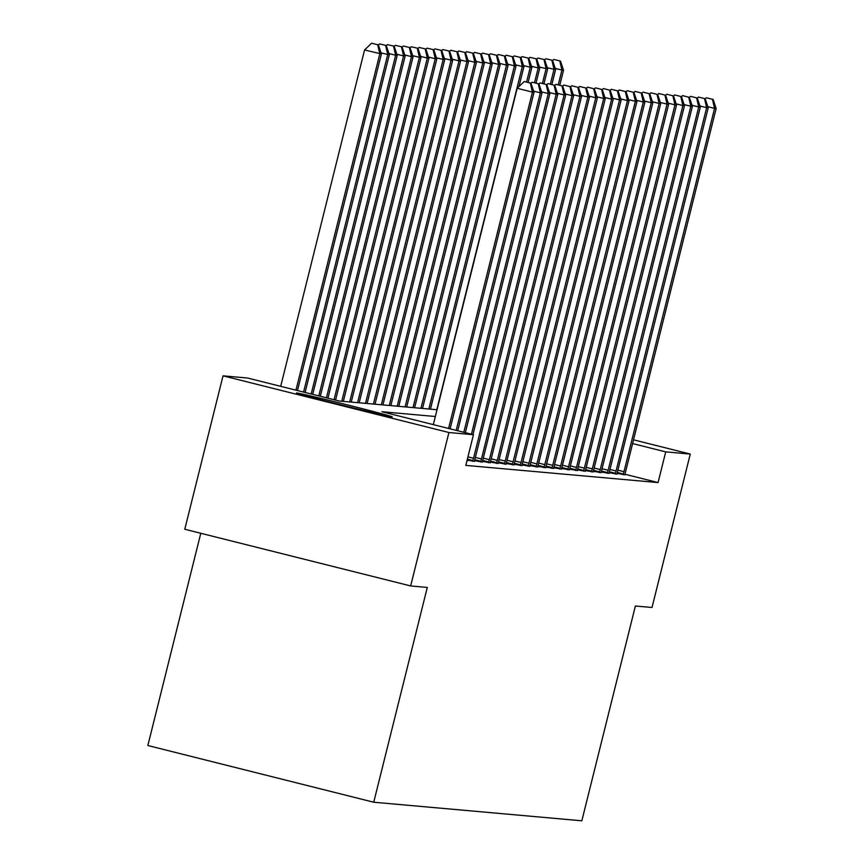 <?xml version="1.0" encoding="UTF-8"?>
<svg xmlns="http://www.w3.org/2000/svg" width="864" height="864" viewBox="0 0 864 864"><rect width="100%" height="100%" fill="white"/><g stroke="black" fill="none" stroke-linecap="round" stroke-linejoin="round"><path stroke-width="1.3" d="M391.986 416.88A49.334 0.767 -166 0 1 341.798 405.076A49.334 0.767 -166 0 1 296.492 392.99A49.334 0.767 -166 0 1 296.752 392.969A49.334 0.767 -166 0 1 346.939 404.773A49.334 0.767 -166 0 1 392.245 416.858A49.334 0.767 -166 0 1 391.986 416.88M200.783 533.261L147.852 745.524L373.734 802.224L581.839 820.8L635.386 606.01L652.018 607.489L690.271 454.064L665.723 451.872L632.61 443.567M373.734 802.224L427.291 587.434L410.659 585.943L184.777 529.254L223.031 375.829L247.579 378.022L339.152 401.004L437.033 409.741M435.348 416.502L381.888 411.728L473.461 434.711L465.815 465.394L658.076 482.566L625.007 474.26M466.96 460.814L467.543 460.858L466.981 460.717M467.132 460.091L474.455 461.322M472.684 461.322L472.91 460.544A6.329 0.626 104.1 0 0 473.526 458.255L564.116 94.954L565.693 95.094L475.114 458.406A6.329 0.626 104.1 0 0 474.584 460.696L482.382 462.024M480.6 462.024L480.827 461.257A6.329 0.626 104.1 0 0 481.453 458.968L572.033 95.656L573.61 95.796L483.03 459.108A6.329 0.626 104.1 0 0 482.512 461.398L490.298 462.737M490.428 462.1L498.215 463.439M498.344 462.802L506.131 464.141M504.36 464.152L504.587 463.374A6.329 0.626 104.1 0 0 505.202 461.084L595.782 97.783L597.37 97.924L506.79 461.225A6.329 0.626 104.1 0 0 506.261 463.525L514.048 464.854M512.276 464.854L512.503 464.076A6.329 0.626 104.1 0 0 513.119 461.797L603.709 98.485L605.286 98.626L514.706 461.938A6.329 0.626 104.1 0 0 514.177 464.227L521.964 465.556M522.104 464.929L529.891 466.268M528.12 466.268L528.336 465.491A6.329 0.626 104.1 0 0 528.962 463.212L619.542 99.9L621.13 100.04L530.539 463.352A6.329 0.626 104.1 0 0 530.021 465.642L537.808 466.97M536.036 466.981L536.263 466.204A6.329 0.626 104.1 0 0 536.879 463.914L627.458 100.602L629.046 100.753L538.456 464.054A6.329 0.626 104.1 0 0 537.937 466.355L545.724 467.683M543.953 467.683L544.18 466.906A6.329 0.626 104.1 0 0 544.795 464.627L635.375 101.315L636.962 101.455L546.383 464.767A6.329 0.626 104.1 0 0 545.854 467.057L553.64 468.385M551.869 468.385L552.096 467.618A6.329 0.626 104.1 0 0 552.712 465.329L643.291 102.017L644.879 102.157L554.299 465.469A6.329 0.626 104.1 0 0 553.77 467.77L561.557 469.098M559.786 469.098L560.012 468.32A6.329 0.626 104.1 0 0 560.628 466.031L651.218 102.73L652.795 102.87L562.216 466.182A6.329 0.626 104.1 0 0 561.686 468.472L569.484 469.8M567.702 469.8L567.929 469.033A6.329 0.626 104.1 0 0 568.555 466.744L659.135 103.432L660.712 103.572L570.132 466.884A6.329 0.626 104.1 0 0 569.614 469.174L577.4 470.513M577.53 469.876L585.317 471.215M585.446 470.578L593.233 471.917M591.462 471.928L591.689 471.15A6.329 0.626 104.1 0 0 592.304 468.86L682.884 105.559L684.472 105.7L593.892 469.001A6.329 0.626 104.1 0 0 593.363 471.301L601.15 472.63M599.378 472.63L599.605 471.852A6.329 0.626 104.1 0 0 600.221 469.573L690.811 106.261L692.388 106.402L601.808 469.714A6.329 0.626 104.1 0 0 601.279 472.003L609.077 473.332M609.206 472.705L616.993 474.044M615.222 474.044L615.438 473.267A6.329 0.626 104.1 0 0 616.064 470.988L706.644 107.676L708.232 107.816L617.641 471.128A6.329 0.626 104.1 0 0 617.123 473.418L624.91 474.746M410.659 585.943L448.913 432.518L223.031 375.829M633.539 439.83L690.271 454.064M658.076 482.566L665.723 451.872M473.461 434.711L448.913 432.518M448.578 428.468L532.44 92.124L534.028 92.264L450.101 428.846M433.318 424.634L517.18 88.29L532.44 92.124L530.323 83.041L530.96 83.095L524.221 81.508L530.323 83.041M524.221 81.508L517.18 88.29M534.028 92.264L530.96 83.095M297.475 390.539L381.402 53.957L364.554 49.982L280.692 386.327M377.698 44.734L371.596 43.2L377.698 44.734L379.814 53.816L295.952 390.161M378.335 44.788L381.402 53.957M364.554 49.982L371.596 43.2M456.192 430.38L540.356 92.826L541.944 92.977L457.726 430.758M538.24 83.743L532.138 82.21L538.24 83.743L540.356 92.826L533.65 91.152M532.138 82.21L531.025 83.29M541.944 92.977L538.877 83.797M463.817 432.292L548.273 93.539L549.86 93.679L465.34 432.67M546.156 84.456L540.054 82.922L546.156 84.456L548.273 93.539L541.566 91.854M540.054 82.922L538.942 83.992M549.86 93.679L546.793 84.51M471.431 434.203L556.189 94.241L557.777 94.381L472.954 434.581M554.083 85.158L547.97 83.624L554.083 85.158L556.189 94.241L549.482 92.556M547.97 83.624L546.858 84.704M557.777 94.381L554.71 85.212M305.1 392.45L389.318 54.67L387.731 54.529L303.577 392.072M386.251 45.5L379.512 43.902L386.251 45.5L389.318 54.67M385.614 45.436L387.731 54.529L381.024 52.844M378.4 44.982L379.512 43.902M312.714 394.362L397.235 55.372L395.647 55.231L311.191 393.984M394.168 46.202L387.428 44.615L394.168 46.202L397.235 55.372M393.541 46.148L395.647 55.231L388.94 53.546M386.316 45.684L387.428 44.615M320.328 396.274L405.151 56.084L403.574 55.933L318.805 395.896M402.084 46.904L395.345 45.317L402.084 46.904L405.151 56.084M401.458 46.85L403.574 55.933L396.857 54.259M394.232 46.397L395.345 45.317M474.584 460.696L474.422 461.473M562 85.871L555.898 84.337L562 85.871L564.116 94.954L557.399 93.269M555.898 84.337L554.774 85.406M565.693 95.094L562.637 85.925M327.953 398.185L413.068 56.786L411.491 56.646L326.43 397.807M410.011 47.617L403.272 46.03L410.011 47.617L413.068 56.786M409.374 47.563L411.491 56.646L404.784 54.961M402.149 47.099L403.272 46.03M482.512 461.398L482.35 462.186M569.916 86.573L563.814 85.039L569.916 86.573L572.033 95.656L565.326 93.971M563.814 85.039L562.691 86.119M573.61 95.796L570.553 86.627M488.527 462.737L488.754 461.959A6.329 0.626 104.1 0 0 489.37 459.67L579.949 96.368L581.537 96.509L490.946 459.81A6.329 0.626 104.1 0 0 490.428 462.11L490.266 462.888M577.832 87.286L571.73 85.752L577.832 87.286L579.949 96.368L573.242 94.684M571.73 85.752L570.618 86.821M581.537 96.509L578.47 87.34M496.444 463.439L496.67 462.672A6.329 0.626 104.1 0 0 497.286 460.382L587.866 97.07L589.453 97.211L498.874 460.523A6.329 0.626 104.1 0 0 498.344 462.812L498.182 463.601M585.749 87.988L579.647 86.454L585.749 87.988L587.866 97.07L581.159 95.386M579.647 86.454L578.534 87.534M589.453 97.211L586.386 88.042M506.261 463.525L506.099 464.303M593.676 88.69L587.563 87.167L593.676 88.69L595.782 97.783L589.075 96.098M587.563 87.167L586.451 88.236M597.37 97.924L594.302 88.754M514.177 464.227L514.015 465.016M601.592 89.402L595.48 87.869L601.592 89.402L603.709 98.485L596.992 96.8M595.48 87.869L594.367 88.949M605.286 98.626L602.219 89.456M335.567 400.097L420.995 57.488L419.407 57.348L334.044 399.719M417.928 48.319L411.188 46.732L417.928 48.319L420.995 57.488M417.29 48.265L419.407 57.348L412.7 55.663M410.076 47.812L411.188 46.732M343.343 401.371L428.911 58.201L427.324 58.061L341.766 401.231M425.844 49.032L419.105 47.444L425.844 49.032L428.911 58.201M425.207 48.978L427.324 58.061L420.617 56.376M417.992 48.514L419.105 47.444M351.259 402.084L436.828 58.903L435.24 58.763L349.682 401.944M433.76 49.734L427.021 48.146L433.76 49.734L436.828 58.903M433.134 49.68L435.24 58.763L428.533 57.078M425.909 49.226L427.021 48.146M359.186 402.786L444.744 59.616L443.156 59.476L357.599 402.646M441.677 50.447L434.938 48.859L441.677 50.447L444.744 59.616M441.05 50.393L443.156 59.476L436.45 57.791M433.825 49.928L434.938 48.859M367.103 403.499L452.66 60.318L451.084 60.178L365.515 403.358M449.604 51.149L442.865 49.561L449.604 51.149L452.66 60.318M448.967 51.095L451.084 60.178L444.377 58.493M441.742 50.641L442.865 49.561M520.193 465.566L520.42 464.789A6.329 0.626 104.1 0 0 521.035 462.499L611.626 99.198L613.202 99.338L522.623 462.64A6.329 0.626 104.1 0 0 522.094 464.94L521.932 465.718M609.509 90.104L603.407 88.571L609.509 90.104L611.626 99.198L604.919 97.513M603.407 88.571L602.284 89.651M613.202 99.338L610.146 90.169M375.019 404.201L460.577 61.031L459 60.89L373.432 404.06M457.52 51.862L450.781 50.274L457.52 51.862L460.577 61.031M456.883 51.797L459 60.89L452.293 59.206M449.658 51.343L450.781 50.274M530.021 465.642L529.859 466.42M617.425 90.817L611.323 89.284L617.425 90.817L619.542 99.9L612.835 98.215M611.323 89.284L610.211 90.353M621.13 100.04L618.062 90.871M382.936 404.914L468.504 61.733L466.916 61.592L381.348 404.773M465.437 52.564L458.698 50.976L465.437 52.564L468.504 61.733M464.8 52.51L466.916 61.592L460.21 59.908M457.585 52.056L458.698 50.976M537.937 466.355L537.775 467.132M625.342 91.519L619.24 89.986L625.342 91.519L627.458 100.602L620.752 98.928M619.24 89.986L618.127 91.066M629.046 100.753L625.979 91.573M390.852 405.616L476.42 62.446L474.833 62.305L389.275 405.475M473.353 53.276L466.614 51.678L473.353 53.276L476.42 62.446M472.716 53.212L474.833 62.305L468.126 60.62M465.502 52.758L466.614 51.678M545.854 467.057L545.692 467.834M633.258 92.232L627.156 90.698L633.258 92.232L635.375 101.315L628.668 99.63M627.156 90.698L626.044 91.768M636.962 101.455L633.895 92.286M398.768 406.328L484.337 63.148L482.749 63.007L397.192 406.188M481.27 53.978L474.53 52.391L481.27 53.978L484.337 63.148M480.643 53.924L482.749 63.007L476.042 61.322M473.418 53.46L474.53 52.391M553.77 467.77L553.608 468.547M641.185 92.934L635.072 91.4L641.185 92.934L643.291 102.017L636.584 100.332M635.072 91.4L633.96 92.48M644.879 102.157L641.812 92.988M406.696 407.03L492.253 63.86L490.676 63.709L405.108 406.89M489.186 54.68L482.458 53.093L489.186 54.68L492.253 63.86M488.56 54.626L490.676 63.709L483.959 62.035M481.334 54.173L482.458 53.093M561.686 468.472L561.524 469.249M649.102 93.647L643 92.113L649.102 93.647L651.218 102.73L644.501 101.045M643 92.113L641.876 93.182M652.795 102.87L649.739 93.701M414.612 407.743L500.17 64.562L498.593 64.422L413.024 407.592M497.113 55.393L490.374 53.806L497.113 55.393L500.17 64.562M496.476 55.339L498.593 64.422L491.886 62.737M489.251 54.875L490.374 53.806M569.614 469.174L569.452 469.962M657.018 94.349L650.916 92.815L657.018 94.349L659.135 103.432L652.428 101.747M650.916 92.815L649.793 93.895M660.712 103.572L657.655 94.403M575.629 470.513L575.856 469.735A6.329 0.626 104.1 0 0 576.472 467.446L667.051 104.144L668.639 104.285L578.048 467.586A6.329 0.626 104.1 0 0 577.53 469.886L577.368 470.664M664.934 95.051L658.832 93.528L664.934 95.051L667.051 104.144L660.344 102.46M658.832 93.528L657.72 94.597M668.639 104.285L665.572 95.116M583.546 471.215L583.772 470.448A6.329 0.626 104.1 0 0 584.388 468.158L674.968 104.846L676.555 104.987L585.976 468.299A6.329 0.626 104.1 0 0 585.446 470.588L585.284 471.377M672.851 95.764L666.749 94.23L672.851 95.764L674.968 104.846L668.261 103.162M666.749 94.23L665.636 95.31M676.555 104.987L673.488 95.818M593.363 471.301L593.201 472.079M680.778 96.466L674.665 94.943L680.778 96.466L682.884 105.559L676.177 103.874M674.665 94.943L673.553 96.012M684.472 105.7L681.404 96.53M601.279 472.003L601.117 472.792M688.694 97.178L682.582 95.645L688.694 97.178L690.811 106.261L684.094 104.576M682.582 95.645L681.469 96.725M692.388 106.402L689.321 97.232M422.528 408.445L508.097 65.264L506.509 65.124L420.941 408.305M505.03 56.095L498.29 54.508L505.03 56.095L508.097 65.264M504.392 56.041L506.509 65.124L499.802 63.439M497.178 55.588L498.29 54.508M430.445 409.147L516.013 65.977L514.426 65.837L428.868 409.007M512.946 56.808L506.207 55.22L512.946 56.808L516.013 65.977M512.309 56.754L514.426 65.837L507.719 64.152M505.094 56.29L506.207 55.22M518.972 86.562L523.93 66.679L522.342 66.539L436.784 409.72M520.862 57.51L514.123 55.922L520.862 57.51L523.93 66.679M520.236 57.456L522.342 66.539L515.635 64.854M513.011 57.002L514.123 55.922M528.109 82.382L531.846 67.392L530.258 67.252L526.586 81.994M528.779 58.223L522.04 56.635L528.779 58.223L531.846 67.392M528.152 58.158L530.258 67.252L523.552 65.567M520.927 57.704L522.04 56.635M536.026 83.084L539.762 68.094L538.186 67.954L534.503 82.706M536.706 58.925L529.967 57.337L536.706 58.925L539.762 68.094M536.069 58.871L538.186 67.954L531.479 66.269M528.844 58.417L529.967 57.337M607.295 473.342L607.522 472.565A6.329 0.626 104.1 0 0 608.137 470.275L698.728 106.963L700.304 107.114L609.725 470.416A6.329 0.626 104.1 0 0 609.196 472.716L609.034 473.494M696.611 97.88L690.509 96.347L696.611 97.88L698.728 106.963L692.021 105.289M690.509 96.347L689.386 97.427M700.304 107.114L697.248 97.945M543.942 83.797L547.679 68.807L546.102 68.666L542.419 83.408M544.622 59.638L537.883 58.05L544.622 59.638L547.679 68.807M543.985 59.573L546.102 68.666L539.395 66.982M536.771 59.119L537.883 58.05M617.123 473.418L616.961 474.196M704.527 98.593L698.425 97.06L704.527 98.593L706.644 107.676L699.937 105.991M698.425 97.06L697.313 98.129M708.232 107.816L705.164 98.647M551.869 84.499L555.606 69.509L554.018 69.368L550.346 84.121M552.539 60.34L545.8 58.752L552.539 60.34L555.606 69.509M551.902 60.286L554.018 69.368L547.312 67.684M544.687 59.832L545.8 58.752M623.138 474.757L623.365 473.98A6.329 0.626 104.1 0 0 623.981 471.69L714.56 108.378L716.148 108.518L625.558 471.83A6.329 0.626 104.1 0 0 625.039 474.131L624.877 474.908M712.444 99.295L706.342 97.762L712.444 99.295L714.56 108.378L707.854 106.704M706.342 97.762L705.229 98.842M716.148 108.518L713.081 99.349M559.786 85.212L563.522 70.222L561.935 70.081L558.263 84.823M560.455 61.052L553.716 59.454L560.455 61.052L563.522 70.222M559.818 60.988L561.935 70.081L555.228 68.396M552.604 60.534L553.716 59.454M472.91 460.544L467.37 459.151M473.526 458.255L467.942 456.862M480.827 461.257L474.8 459.734M481.453 458.968L475.351 457.434M488.754 461.959L482.717 460.447M489.37 459.67L483.268 458.147M496.67 462.672L490.633 461.149M497.286 460.382L491.195 458.849M504.587 463.374L498.55 461.862M505.202 461.084L499.111 459.562M512.503 464.076L506.466 462.564M513.119 461.797L507.028 460.264M520.42 464.789L514.382 463.277M521.035 462.499L514.944 460.976M528.336 465.491L522.31 463.979M528.962 463.212L522.86 461.678M536.263 466.204L530.226 464.692M536.879 463.914L530.788 462.38M544.18 466.906L538.142 465.394M544.795 464.627L538.704 463.093M552.096 467.618L546.059 466.096M552.712 465.329L546.62 463.795M560.012 468.32L553.975 466.808M560.628 466.031L554.537 464.508M567.929 469.033L561.902 467.51M568.555 466.744L562.453 465.21M575.856 469.735L569.819 468.223M576.472 467.446L570.37 465.923M583.772 470.448L577.735 468.925M584.388 468.158L578.297 466.625M591.689 471.15L585.652 469.638M592.304 468.86L586.213 467.338M599.605 471.852L593.568 470.34M600.221 469.573L594.13 468.04M607.522 472.565L601.484 471.053M608.137 470.275L602.046 468.752M615.438 473.267L609.412 471.755M616.064 470.988L609.962 469.454M623.365 473.98L617.328 472.468M623.981 471.69L617.89 470.156"/></g></svg>

